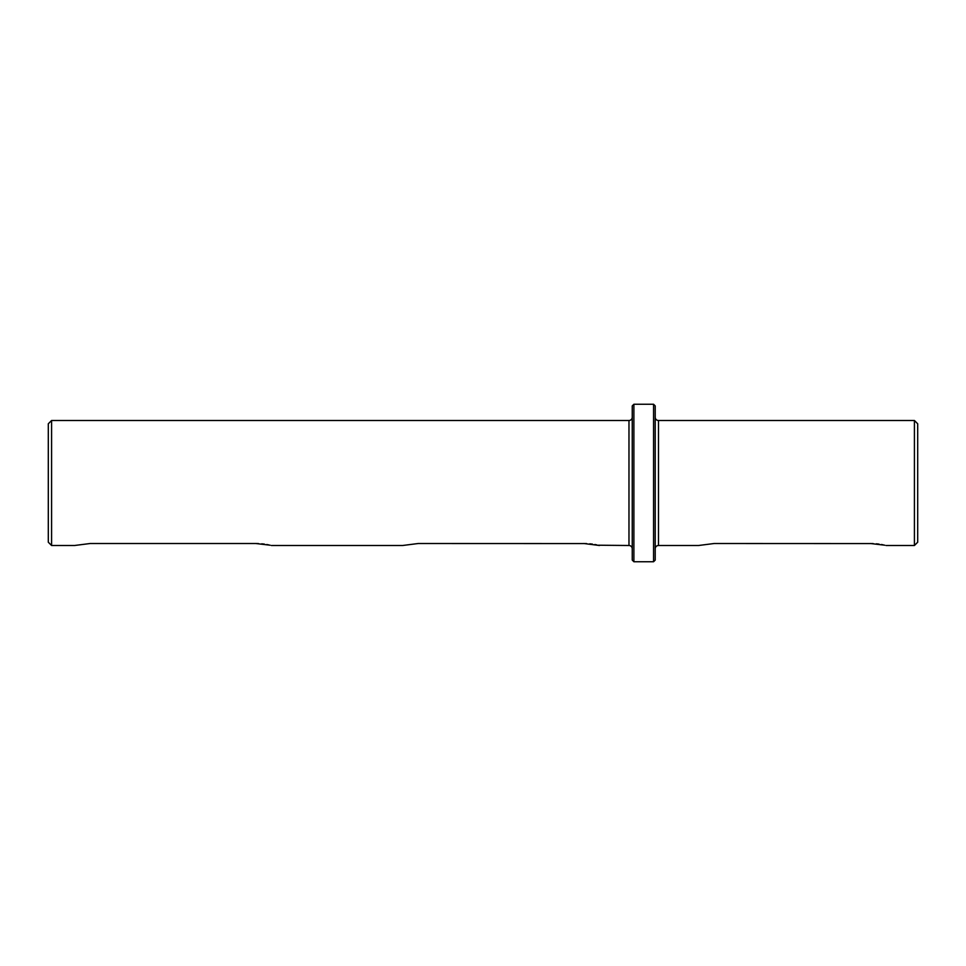 <?xml version="1.0" encoding="UTF-8"?>
<svg xmlns="http://www.w3.org/2000/svg" width="966" height="966" viewBox="0 0 966 966"><rect width="100%" height="100%" fill="white"/><g stroke="black" fill="none" stroke-linecap="round" stroke-linejoin="round"><path stroke-width="1.45" d="M632.247 548.773A3.284 3.284 0 0 0 628.975 545.5L598.244 545.21M632.247 417.227A3.284 3.284 0 0 1 628.975 420.5L51.584 420.5L51.584 545.5L74.551 545.5L90.164 543.508L255.761 543.508L270.19 545.21M873.143 543.568L714.176 543.508L698.551 545.5L658.498 545.5A3.284 3.284 0 0 0 655.214 548.773M914.416 420.5L917.7 423.784L917.7 542.216L914.416 545.5L914.416 420.5L658.498 420.5A3.284 3.284 0 0 1 655.214 417.227M586.555 543.568L418.23 543.508L402.605 545.5L271.386 545.5M583.826 543.508L599.451 545.5M51.584 420.5L48.3 423.784L48.3 542.216L51.584 545.5M632.247 560.099L632.247 405.901L633.889 404.259L633.889 561.741L632.247 560.099M653.571 404.259L655.214 405.901L655.214 560.099L653.571 561.741L653.571 404.259L633.889 404.259M653.571 561.741L633.889 561.741M870.414 543.508L884.832 545.21M914.416 545.5L886.039 545.5M596.783 544.884L594.875 544.51M592.472 544.124L589.779 543.81M268.717 544.884L266.809 544.51M264.406 544.124L261.726 543.81M258.49 543.568L255.761 543.508M883.371 544.884L881.463 544.51M879.06 544.124L876.379 543.81M628.975 545.5L628.975 420.5M658.498 420.5L658.498 545.5"/></g></svg>
